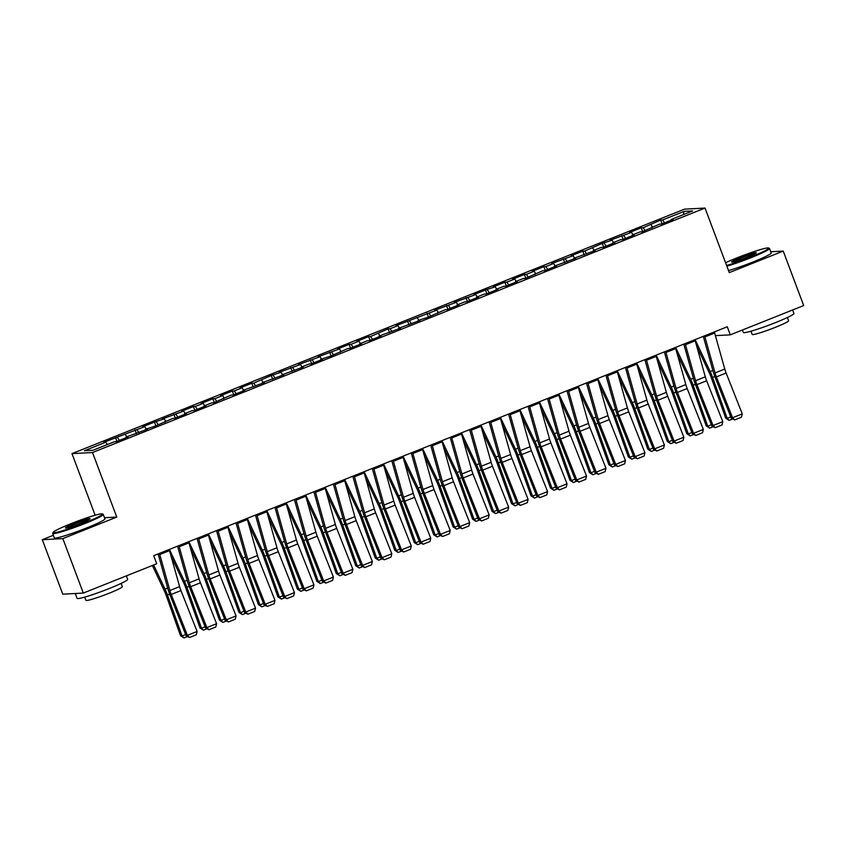 <?xml version="1.0" encoding="UTF-8"?>
<svg xmlns="http://www.w3.org/2000/svg" width="846" height="846" viewBox="0 0 846 846"><rect width="100%" height="100%" fill="white"/><g stroke="black" fill="none" stroke-linecap="round" stroke-linejoin="round"><path stroke-width="1.27" d="M53.372 535.285L42.3 539.706L62.773 594.167L83.31 593.067L156.711 563.764L153.676 555.695L727.264 326.778L730.299 334.847L803.7 305.554L783.227 251.082L770.748 251.759M95.122 515.225L71.973 453.625L684.499 209.163L705.035 208.063L92.51 452.525L71.973 453.625M683.325 214.651L684.065 211.405L662.651 219.949L660.673 220.055L643.182 227.722L641.205 227.828L629.53 232.491L631.497 232.386L610.051 240.264L612.028 240.158L602.267 243.373L584.766 251.029L582.799 251.135L571.113 255.799L573.091 255.693L551.645 263.571L553.612 263.466L545.829 266.575L543.862 266.68L532.176 271.344L534.143 271.238L526.36 274.347L524.383 274.453L512.708 279.117L514.675 279.011L506.891 282.12L504.914 282.226L493.239 286.889L495.206 286.783L485.445 289.988L473.76 294.651L475.738 294.545L454.291 302.424L456.269 302.318L434.823 310.196L436.8 310.091L395.886 325.742L397.853 325.636L390.069 328.745L388.103 328.851L370.601 336.507L368.623 336.613L356.949 341.276L358.916 341.171L351.132 344.28L349.155 344.385L337.48 349.049L339.447 348.943L318.001 356.822L319.978 356.716L298.532 364.594L300.51 364.489L279.064 372.367L281.041 372.261L271.28 375.465L253.779 383.132L251.812 383.238L240.127 387.902L242.093 387.796L234.31 390.905L232.333 391.011L220.658 395.674L222.625 395.568L214.842 398.678L212.864 398.783L201.189 403.447L203.156 403.341L195.373 406.45L193.396 406.556L181.71 411.219L183.688 411.114L162.242 418.982L164.219 418.876L154.458 422.091L142.773 426.754L144.751 426.648L103.836 442.299L105.803 442.194L107.347 444.531M684.065 211.405L692.61 210.94L671.195 219.495L671.259 220.15M105.803 442.194L84.389 450.738L92.933 450.284L114.358 441.739L116.325 441.633L128.01 436.97L126.033 437.075L147.479 429.197L145.501 429.303L155.262 426.088L172.764 418.421L174.731 418.315L186.416 413.652L184.449 413.757L192.232 410.648L194.21 410.543L205.885 405.879L203.918 405.985L211.701 402.876L213.678 402.77L231.17 395.114L233.147 395.008L244.822 390.344L242.855 390.45L264.301 382.572L262.323 382.678L283.77 374.799L281.792 374.905L303.238 367.027L301.271 367.132L309.054 364.023L311.021 363.917L322.707 359.254L320.74 359.36L330.49 356.155L347.992 348.489L349.969 348.383L361.644 343.719L359.677 343.825L367.46 340.716L369.438 340.61L381.112 335.947L379.145 336.052L400.592 328.174L398.614 328.28L420.06 320.401L418.083 320.507L427.843 317.292L445.345 309.636L447.312 309.53L458.997 304.867L457.03 304.972L464.814 301.863L466.781 301.758L478.466 297.094L476.499 297.2L484.282 294.091L486.26 293.985L497.934 289.321L495.968 289.427L503.751 286.318L505.728 286.212L517.403 281.549L515.436 281.655L523.219 278.546L525.197 278.44L542.698 270.783L544.665 270.678L556.351 266.014L554.373 266.12L575.819 258.242L573.842 258.347L595.288 250.469L593.321 250.575L601.104 247.466L603.071 247.36L614.756 242.696L612.79 242.802L620.573 239.693L622.54 239.587L634.225 234.924L632.258 235.029L640.041 231.92L642.019 231.825L659.51 224.158L661.487 224.053L673.162 219.389L671.195 219.495M117.488 437.53L119.392 440.406M125.271 434.421L126.815 436.758M136.957 429.757L138.86 432.634M144.751 426.648L146.295 428.985M126.033 437.075L126.096 437.731M156.425 421.985L158.329 424.861M164.219 418.876L165.763 421.213M145.501 429.303L145.575 429.958M175.894 414.223L177.797 417.089M183.688 411.114L185.232 413.451M164.981 421.53L165.044 422.186M195.373 406.45L197.266 409.327M203.156 403.341L204.7 405.678M184.449 413.757L184.513 414.413M214.842 398.678L216.735 401.554M222.625 395.568L224.169 397.906M203.918 405.985L203.981 406.64M234.31 390.905L236.203 393.781M242.093 387.796L243.637 390.133M223.386 398.223L223.45 398.868M253.779 383.132L255.682 386.009M261.562 380.023L263.106 382.36M242.855 390.45L242.918 391.106M273.247 375.36L275.151 378.236M281.041 372.261L282.585 374.598M262.323 382.678L262.387 383.333M292.716 367.598L294.62 370.474M300.51 364.489L302.054 366.826M281.792 374.905L281.866 375.561M312.185 359.825L314.088 362.701M319.978 356.716L321.522 359.053M301.271 367.132L301.335 367.788M331.653 352.052L333.557 354.929M339.447 348.943L340.991 351.28M320.74 359.36L320.803 360.015M351.132 344.28L353.025 347.156M358.916 341.171L360.459 343.508M340.208 351.598L340.272 352.253M370.601 336.507L372.494 339.383M378.384 333.398L379.928 335.735M359.677 343.825L359.74 344.481M390.069 328.745L391.973 331.611M397.853 325.636L399.397 327.973M379.145 336.052L379.209 336.708M409.538 320.972L411.442 323.849M417.321 317.863L418.865 320.2M398.614 328.28L398.678 328.935M429.007 313.2L430.91 316.076M436.8 310.091L438.344 312.428M418.083 320.507L418.146 321.163M448.475 305.427L450.379 308.304M456.269 302.318L457.813 304.655M437.551 312.745L437.625 313.39M467.944 297.655L469.847 300.531M475.738 294.545L477.281 296.883M457.03 304.972L457.094 305.628M487.423 289.882L489.316 292.758M495.206 286.783L496.75 289.12M476.499 297.2L476.562 297.855M506.891 282.12L508.784 284.996M514.675 279.011L516.219 281.348M495.968 289.427L496.031 290.083M526.36 274.347L528.253 277.224M534.143 271.238L535.687 273.575M515.436 281.655L515.5 282.31M545.829 266.575L547.732 269.451M553.612 263.466L555.156 265.803M534.905 273.893L534.968 274.538M565.297 258.802L567.201 261.678M573.091 255.693L574.635 258.03M554.373 266.12L554.437 266.776M584.766 251.029L586.669 253.906M592.56 247.92L594.104 250.257M573.842 258.347L573.916 259.003M604.234 243.267L606.138 246.144M612.028 240.158L613.572 242.495M593.321 250.575L593.384 251.23M623.703 235.495L625.606 238.371M631.497 232.386L633.041 234.723M612.79 242.802L612.853 243.458M643.182 227.722L645.075 230.598M650.965 224.613L652.509 226.95M632.258 235.029L632.322 235.685M662.651 219.949L664.544 222.826M651.727 227.267L651.79 227.923M42.3 539.706L62.837 538.595L83.31 593.067M705.035 208.063L729.294 272.613L783.227 251.082M62.837 538.595L116.769 517.075L92.51 452.525M715.388 335.64L730.299 334.847M116.769 517.075L104.513 517.731M660.673 220.055L662.09 223.809M641.205 227.828L642.622 231.582M621.736 235.6L623.142 239.355M602.267 243.373L603.674 247.117M582.799 251.135L584.205 254.889M563.33 258.908L564.737 262.662M543.862 266.68L545.268 270.434M524.383 274.453L525.8 278.207M504.914 282.226L506.331 285.969M485.445 289.988L486.862 293.742M465.977 297.76L467.383 301.514M446.508 305.533L447.915 309.287M427.04 313.306L428.446 317.06M407.571 321.078L408.978 324.832M388.103 328.851L389.509 332.594M368.623 336.613L370.04 340.367M349.155 344.385L350.572 348.14M329.686 352.158L331.093 355.912M310.218 359.931L311.624 363.685M290.749 367.703L292.156 371.447M271.28 375.465L272.687 379.22M251.812 383.238L253.218 386.992M232.333 391.011L233.75 394.765M212.864 398.783L214.281 402.537M193.396 406.556L194.813 410.31M173.927 414.329L175.334 418.072M154.458 422.091L155.865 425.845M134.99 429.863L136.396 433.617M115.521 437.636L116.928 441.39M714.331 331.939A7.572 1.851 68.2 0 1 714.659 333.038L724.768 369.046A10.808 2.644 -111.8 0 0 726.111 373.001L742.27 413.884L732.541 417.765L734.656 419.923L731.282 418.188L715.124 377.305A16.211 3.966 68.2 0 1 713.115 371.383L703.28 336.348M731.282 418.188L732.541 417.765L716.382 376.882A10.808 2.644 -111.8 0 1 715.039 372.938L704.93 336.93A7.572 1.851 68.2 0 0 704.591 335.83M742.27 413.884L741.466 417.205L734.656 419.923M696.702 346.173L709.466 373.234A10.808 2.644 68.2 0 1 711.095 377.168L725.699 418.136L727.211 418.41L712.607 377.443A16.211 3.966 -111.8 0 0 710.175 371.542L695.105 339.616M732.53 419.013L729.146 420.367L725.699 418.136M729.146 420.367L727.211 418.41L730.807 416.972M694.852 339.711A7.572 1.851 68.2 0 1 695.19 340.811L705.3 376.819A10.808 2.644 -111.8 0 0 706.643 380.774L722.801 421.657L713.062 425.538L715.187 427.695L711.814 425.961L695.655 385.078A16.211 3.966 68.2 0 1 693.646 379.156L683.811 344.121M711.814 425.961L713.062 425.538L696.903 384.655A10.808 2.644 -111.8 0 1 695.571 380.711L685.461 344.703A7.572 1.851 68.2 0 0 685.123 343.592M722.801 421.657L721.998 424.978L715.187 427.695M675.383 347.484A7.572 1.851 68.2 0 1 675.721 348.584L685.831 384.592A10.808 2.644 -111.8 0 0 687.174 388.547L703.333 429.43L693.593 433.311L695.719 435.468L692.345 433.734L676.187 392.851A16.211 3.966 68.2 0 1 674.177 386.918L664.332 351.894M692.345 433.734L693.593 433.311L677.435 392.428A10.808 2.644 -111.8 0 1 676.102 388.473L665.982 352.465A7.572 1.851 68.2 0 0 665.654 351.365M703.333 429.43L702.529 432.75L695.719 435.468M677.223 353.945L689.998 381.007A10.808 2.644 68.2 0 1 691.626 384.941L706.23 425.908L707.742 426.183L693.138 385.216A16.211 3.966 -111.8 0 0 690.696 379.304L675.637 347.378M713.062 426.786L709.678 428.129L706.23 425.908M709.678 428.129L707.742 426.183L711.327 424.745M657.754 361.718L670.529 388.779A10.808 2.644 68.2 0 1 672.147 392.713L686.762 433.681L688.274 433.945L673.67 392.988A16.211 3.966 -111.8 0 0 671.227 387.077L656.168 355.151M693.583 434.558L690.209 435.902L686.762 433.681M690.209 435.902L688.274 433.945L691.859 432.518M726.619 265.475A26.374 2.104 -20.6 0 0 750.772 257.025A26.374 2.104 -20.6 0 0 768.549 247.984A26.374 2.104 -20.6 0 0 737.226 257.755A26.374 2.104 -20.6 0 0 725.593 262.757M768.549 247.984L769.384 248.364A27.019 2.157 159.4 0 1 769.522 248.491A27.019 2.157 159.4 0 1 751.163 257.628A27.019 2.157 159.4 0 1 726.873 266.152M740.61 257.575A13.187 1.058 159.4 0 1 756.335 252.848A13.187 1.058 159.4 0 1 747.388 257.216A13.187 1.058 159.4 0 1 731.727 262.101A13.187 1.058 159.4 0 1 740.61 257.575M755.531 253.493A12.542 1.005 -20.6 0 0 741.011 258.167A12.542 1.005 -20.6 0 0 732.752 262.059M792.628 309.964L793.939 313.443A27.019 2.157 159.4 0 1 775.581 322.58A27.019 2.157 159.4 0 1 743.348 332.457L742.418 330.003M775.803 316.679A27.019 2.157 159.4 0 1 773.688 317.536A27.019 2.157 159.4 0 1 771.52 318.392M787.383 317.514L788.599 320.75A19.458 1.555 159.4 0 1 775.38 327.328A19.458 1.555 159.4 0 1 752.168 334.434L750.952 331.198M769.522 248.491L771.192 252.933A27.019 2.157 159.4 0 1 752.834 262.07A27.019 2.157 159.4 0 1 728.533 270.593M70.969 523.674A26.374 2.104 -20.6 0 0 53.065 532.398A26.374 2.104 -20.6 0 0 84.505 522.944A26.374 2.104 -20.6 0 0 102.292 513.903A26.374 2.104 -20.6 0 0 70.969 523.674M102.292 513.903L103.117 514.273A27.019 2.157 159.4 0 1 103.265 514.4A27.019 2.157 159.4 0 1 84.907 523.537A27.019 2.157 159.4 0 1 52.663 533.424A27.019 2.157 159.4 0 1 52.685 533.223L53.065 532.398M74.353 523.484A13.187 1.058 159.4 0 1 90.067 518.757A13.187 1.058 159.4 0 1 81.121 523.124A13.187 1.058 159.4 0 1 65.459 528.01A13.187 1.058 159.4 0 1 74.353 523.484M89.274 519.402A12.542 1.005 -20.6 0 0 74.744 524.086A12.542 1.005 -20.6 0 0 66.485 527.967M126.371 575.883L127.672 579.362A27.019 2.157 159.4 0 1 109.314 588.488A27.019 2.157 159.4 0 1 77.081 598.376L75.252 593.501M109.536 582.598A27.019 2.157 159.4 0 1 107.421 583.454A27.019 2.157 159.4 0 1 105.253 584.311M77.398 593.384A27.019 2.157 159.4 0 1 75.4 593.49M121.115 583.423L122.332 586.659A19.458 1.555 159.4 0 1 109.123 593.236A19.458 1.555 159.4 0 1 85.911 600.353L84.695 597.117M103.265 514.4L104.925 518.841A27.019 2.157 159.4 0 1 86.567 527.978A27.019 2.157 159.4 0 1 54.334 537.855L52.663 533.424M655.914 355.257A7.572 1.851 68.2 0 1 656.253 356.356L666.362 392.364A10.808 2.644 -111.8 0 0 667.706 396.309L683.864 437.192L674.125 441.083L676.24 443.241L672.877 441.506L656.718 400.623A16.211 3.966 68.2 0 1 654.698 394.691L644.864 359.666M672.877 441.506L674.125 441.083L657.966 400.2A10.808 2.644 -111.8 0 1 656.623 396.245L646.513 360.237A7.572 1.851 68.2 0 0 646.185 359.138M683.864 437.192L683.06 440.523L676.24 443.241M636.446 363.019A7.572 1.851 68.2 0 1 636.784 364.129L646.894 400.137A10.808 2.644 -111.8 0 0 648.237 404.081L664.396 444.964L654.656 448.856L656.771 451.013L653.398 449.268L637.239 408.396A16.211 3.966 68.2 0 1 635.23 402.463L625.395 367.428M653.398 449.268L654.656 448.856L638.497 407.973A10.808 2.644 -111.8 0 1 637.154 404.018L627.045 368.01A7.572 1.851 68.2 0 0 626.706 366.91M664.396 444.964L663.592 448.285L656.771 451.013M638.286 369.49L651.06 396.541A10.808 2.644 68.2 0 1 652.678 400.486L667.283 441.443L668.805 441.718L654.201 400.75A16.211 3.966 -111.8 0 0 651.758 394.849L636.689 362.923M674.114 442.331L670.741 443.674L667.283 441.443M670.741 443.674L668.805 441.718L672.39 440.29M618.817 377.253L631.592 404.314A10.808 2.644 68.2 0 1 633.21 408.248L647.814 449.215L649.337 449.49L634.722 408.523A16.211 3.966 -111.8 0 0 632.29 402.622L617.22 370.696M654.645 450.093L651.272 451.447L647.814 449.215M651.272 451.447L649.337 449.49L652.922 448.063M616.977 370.791A7.572 1.851 68.2 0 1 617.316 371.891L627.425 407.899A10.808 2.644 -111.8 0 0 628.768 411.854L644.916 452.737L635.187 456.618L637.302 458.775L633.929 457.041L617.77 416.158A16.211 3.966 68.2 0 1 615.761 410.236L605.926 375.201M633.929 457.041L635.187 456.618L619.029 415.735A10.808 2.644 -111.8 0 1 617.686 411.791L607.576 375.783A7.572 1.851 68.2 0 0 607.238 374.683M644.916 452.737L644.123 456.057L637.302 458.775M599.349 385.025L612.113 412.087A10.808 2.644 68.2 0 1 613.741 416.021L628.345 456.988L629.858 457.263L615.254 416.295A16.211 3.966 -111.8 0 0 612.821 410.395L597.752 378.469M635.177 457.866L631.803 459.219L628.345 456.988M631.803 459.219L629.858 457.263L633.453 455.825M597.509 378.564A7.572 1.851 68.2 0 1 597.847 379.664L607.957 415.672A10.808 2.644 -111.8 0 0 609.289 419.627L625.448 460.51L615.719 464.391L617.834 466.548L614.46 464.814L598.302 423.931A16.211 3.966 68.2 0 1 596.293 418.009L586.458 382.974M614.46 464.814L615.719 464.391L599.56 423.508A10.808 2.644 -111.8 0 1 598.217 419.563L588.107 383.555A7.572 1.851 68.2 0 0 587.769 382.445M625.448 460.51L624.644 463.83L617.834 466.548M579.88 392.798L592.644 419.859A10.808 2.644 68.2 0 1 594.273 423.793L608.877 464.761L610.389 465.036L595.785 424.068A16.211 3.966 -111.8 0 0 593.353 418.167L578.283 386.231M615.708 465.638L612.335 466.981L608.877 464.761M612.335 466.981L610.389 465.036L613.985 463.597M578.04 386.336A7.572 1.851 68.2 0 1 578.368 387.436L588.478 423.444A10.808 2.644 -111.8 0 0 589.821 427.399L605.979 468.282L596.25 472.163L598.365 474.32L594.992 472.586L578.833 431.703A16.211 3.966 68.2 0 1 576.824 425.771L566.989 390.746M594.992 472.586L596.25 472.163L580.092 431.28A10.808 2.644 -111.8 0 1 578.749 427.325L568.639 391.328A7.572 1.851 68.2 0 0 568.301 390.218M605.979 468.282L605.176 471.603L598.365 474.32M558.561 394.109A7.572 1.851 68.2 0 1 558.899 395.209L569.009 431.217A10.808 2.644 -111.8 0 0 570.352 435.172L586.511 476.044L576.782 479.936L578.897 482.093L575.523 480.359L559.365 439.476A16.211 3.966 68.2 0 1 557.355 433.543L547.521 398.519M575.523 480.359L576.782 479.936L560.623 439.053A10.808 2.644 -111.8 0 1 559.28 435.098L549.17 399.09A7.572 1.851 68.2 0 0 548.832 397.99M586.511 476.044L585.707 479.375L578.897 482.093M539.092 401.871A7.572 1.851 68.2 0 1 539.431 402.982L549.54 438.989A10.808 2.644 -111.8 0 0 550.883 442.934L567.042 483.817L557.303 487.708L559.428 489.866L556.055 488.121L539.896 447.248A16.211 3.966 68.2 0 1 537.887 441.316L528.041 406.281M556.055 488.121L557.303 487.708L541.144 446.825A10.808 2.644 -111.8 0 1 539.811 442.87L529.702 406.863A7.572 1.851 68.2 0 0 529.363 405.763M567.042 483.817L566.238 487.137L559.428 489.866M519.624 409.644A7.572 1.851 68.2 0 1 519.962 410.754L530.072 446.751A10.808 2.644 -111.8 0 0 531.415 450.707L547.573 491.589L537.834 495.47L539.949 497.628L536.586 495.893L520.427 455.011A16.211 3.966 68.2 0 1 518.408 449.089L508.573 414.054M536.586 495.893L537.834 495.47L521.675 454.598A10.808 2.644 -111.8 0 1 520.332 450.643L510.223 414.635A7.572 1.851 68.2 0 0 509.895 413.535M547.573 491.589L546.77 494.91L539.949 497.628M500.155 417.416A7.572 1.851 68.2 0 1 500.494 418.516L510.603 454.524A10.808 2.644 -111.8 0 0 511.946 458.479L528.105 499.362L518.365 503.243L520.48 505.4L517.118 503.666L500.959 462.783A16.211 3.966 68.2 0 1 498.939 456.861L489.104 421.826M517.118 503.666L518.365 503.243L502.207 462.36A10.808 2.644 -111.8 0 1 500.864 458.416L490.754 422.408A7.572 1.851 68.2 0 0 490.416 421.308M528.105 499.362L527.301 502.683L520.48 505.4M480.687 425.189A7.572 1.851 68.2 0 1 481.025 426.289L491.135 462.297A10.808 2.644 -111.8 0 0 492.478 466.252L508.636 507.135L498.897 511.016L501.012 513.173L497.638 511.439L481.48 470.556A16.211 3.966 68.2 0 1 479.471 464.623L469.636 429.599M497.638 511.439L498.897 511.016L482.738 470.133A10.808 2.644 -111.8 0 1 481.395 466.188L471.285 430.18A7.572 1.851 68.2 0 0 470.947 429.07M508.636 507.135L507.833 510.455L501.012 513.173M461.218 432.962A7.572 1.851 68.2 0 1 461.556 434.061L471.666 470.069A10.808 2.644 -111.8 0 0 472.999 474.024L489.157 514.897L479.428 518.788L481.543 520.946L478.17 519.211L462.011 478.328A16.211 3.966 68.2 0 1 460.002 472.396L450.167 437.371M478.17 519.211L479.428 518.788L463.27 477.905A10.808 2.644 -111.8 0 1 461.927 473.95L451.817 437.942A7.572 1.851 68.2 0 0 451.478 436.843M489.157 514.897L488.354 518.228L481.543 520.946M441.749 440.734A7.572 1.851 68.2 0 1 442.077 441.834L452.187 477.842A10.808 2.644 -111.8 0 0 453.53 481.786L469.689 522.669L459.96 526.561L462.075 528.718L458.701 526.984L442.543 486.101A16.211 3.966 68.2 0 1 440.533 480.168L430.699 445.144M458.701 526.984L459.96 526.561L443.801 485.678A10.808 2.644 -111.8 0 1 442.458 481.723L432.348 445.715A7.572 1.851 68.2 0 0 432.01 444.615M469.689 522.669L468.885 526L462.075 528.718M422.281 448.496A7.572 1.851 68.2 0 1 422.609 449.607L432.718 485.615A10.808 2.644 -111.8 0 0 434.061 489.559L450.22 530.442L440.491 534.334L442.606 536.491L439.233 534.746L423.074 493.863A16.211 3.966 68.2 0 1 421.065 487.941L411.23 452.906M439.233 534.746L440.491 534.334L424.332 493.451A10.808 2.644 -111.8 0 1 422.989 489.496L412.88 453.488A7.572 1.851 68.2 0 0 412.541 452.388M450.22 530.442L449.416 533.763L442.606 536.491M402.802 456.269A7.572 1.851 68.2 0 1 403.14 457.369L413.25 493.377A10.808 2.644 -111.8 0 0 414.593 497.332L430.751 538.215L421.012 542.096L423.137 544.253L419.764 542.519L403.605 501.636A16.211 3.966 68.2 0 1 401.596 495.714L391.761 460.679M419.764 542.519L421.012 542.096L404.853 501.213A10.808 2.644 -111.8 0 1 403.521 497.268L393.411 461.26A7.572 1.851 68.2 0 0 393.073 460.161M430.751 538.215L429.948 541.535L423.137 544.253M383.333 464.042A7.572 1.851 68.2 0 1 383.672 465.141L393.781 501.149A10.808 2.644 -111.8 0 0 395.124 505.104L411.283 545.987L401.543 549.868L403.669 552.026L400.295 550.291L384.137 509.408A16.211 3.966 68.2 0 1 382.128 503.486L372.282 468.451M400.295 550.291L401.543 549.868L385.385 508.985A10.808 2.644 -111.8 0 1 384.052 505.041L373.932 469.033A7.572 1.851 68.2 0 0 373.604 467.923M411.283 545.987L410.479 549.308L403.669 552.026M363.865 471.814A7.572 1.851 68.2 0 1 364.203 472.914L374.313 508.922A10.808 2.644 -111.8 0 0 375.656 512.877L391.814 553.76L382.075 557.641L384.19 559.798L380.827 558.064L364.668 517.181A16.211 3.966 68.2 0 1 362.648 511.248L352.814 476.224M380.827 558.064L382.075 557.641L365.916 516.758A10.808 2.644 -111.8 0 1 364.573 512.803L354.463 476.795A7.572 1.851 68.2 0 0 354.136 475.695M391.814 553.76L391.011 557.08L384.19 559.798M344.396 479.587A7.572 1.851 68.2 0 1 344.734 480.687L354.844 516.695A10.808 2.644 -111.8 0 0 356.187 520.639L372.346 561.522L362.606 565.414L364.721 567.571L361.348 565.837L345.189 524.954A16.211 3.966 68.2 0 1 343.18 519.021L333.345 483.997M361.348 565.837L362.606 565.414L346.448 524.531A10.808 2.644 -111.8 0 1 345.105 520.576L334.995 484.568A7.572 1.851 68.2 0 0 334.656 483.468M372.346 561.522L371.542 564.853L364.721 567.571M324.927 487.349A7.572 1.851 68.2 0 1 325.266 488.459L335.376 524.467A10.808 2.644 -111.8 0 0 336.719 528.412L352.867 569.295L343.138 573.186L345.253 575.343L341.879 573.599L325.721 532.726A16.211 3.966 68.2 0 1 323.711 526.794L313.877 491.759M341.879 573.599L343.138 573.186L326.979 532.303A10.808 2.644 -111.8 0 1 325.636 528.348L315.526 492.34A7.572 1.851 68.2 0 0 315.188 491.24M352.867 569.295L352.073 572.615L345.253 575.343M305.459 495.122A7.572 1.851 68.2 0 1 305.797 496.232L315.907 532.229A10.808 2.644 -111.8 0 0 317.239 536.184L333.398 577.067L323.669 580.948L325.784 583.106L322.411 581.371L306.252 540.488A16.211 3.966 68.2 0 1 304.243 534.566L294.408 499.531M322.411 581.371L323.669 580.948L307.51 540.076A10.808 2.644 -111.8 0 1 306.167 536.121L296.058 500.113A7.572 1.851 68.2 0 0 295.719 499.013M333.398 577.067L332.594 580.388L325.784 583.106M285.99 502.894A7.572 1.851 68.2 0 1 286.318 503.994L296.428 540.002A10.808 2.644 -111.8 0 0 297.771 543.957L313.929 584.84L304.2 588.721L306.315 590.878L302.942 589.144L286.783 548.261A16.211 3.966 68.2 0 1 284.774 542.339L274.939 507.304M302.942 589.144L304.2 588.721L288.042 547.838A10.808 2.644 -111.8 0 1 286.699 543.893L276.589 507.886A7.572 1.851 68.2 0 0 276.251 506.775M313.929 584.84L313.126 588.16L306.315 590.878M266.511 510.667A7.572 1.851 68.2 0 1 266.85 511.767L276.959 547.774A10.808 2.644 -111.8 0 0 278.302 551.729L294.461 592.612L284.732 596.493L286.847 598.651L283.473 596.916L267.315 556.034A16.211 3.966 68.2 0 1 265.306 550.101L255.471 515.077M283.473 596.916L284.732 596.493L268.573 555.611A10.808 2.644 -111.8 0 1 267.23 551.655L257.121 515.658A7.572 1.851 68.2 0 0 256.782 514.548M294.461 592.612L293.657 595.933L286.847 598.651M247.043 518.439A7.572 1.851 68.2 0 1 247.381 519.539L257.491 555.547A10.808 2.644 -111.8 0 0 258.834 559.502L274.992 600.374L265.253 604.266L267.378 606.423L264.005 604.689L247.846 563.806A16.211 3.966 68.2 0 1 245.837 557.874L235.992 522.849M264.005 604.689L265.253 604.266L249.094 563.383A10.808 2.644 -111.8 0 1 247.762 559.428L237.652 523.42A7.572 1.851 68.2 0 0 237.314 522.32M274.992 600.374L274.189 603.706L267.378 606.423M227.574 526.212A7.572 1.851 68.2 0 1 227.912 527.312L238.022 563.32A10.808 2.644 -111.8 0 0 239.365 567.264L255.524 608.147L245.784 612.039L247.899 614.196L244.536 612.462L228.378 571.579A16.211 3.966 68.2 0 1 226.358 565.646L216.523 530.622M244.536 612.462L245.784 612.039L229.626 571.156A10.808 2.644 -111.8 0 1 228.283 567.201L218.173 531.193A7.572 1.851 68.2 0 0 217.845 530.093M255.524 608.147L254.72 611.468L247.899 614.196M208.105 533.974A7.572 1.851 68.2 0 1 208.444 535.084L218.554 571.092A10.808 2.644 -111.8 0 0 219.897 575.037L236.055 615.92L226.316 619.811L228.431 621.958L225.068 620.224L208.909 579.341A16.211 3.966 68.2 0 1 206.889 573.419L197.055 538.384M225.068 620.224L226.316 619.811L210.157 578.928A10.808 2.644 -111.8 0 1 208.814 574.973L198.704 538.965A7.572 1.851 68.2 0 0 198.366 537.866M236.055 615.92L235.251 619.24L228.431 621.958M188.637 541.747A7.572 1.851 68.2 0 1 188.975 542.846L199.085 578.854A10.808 2.644 -111.8 0 0 200.428 582.809L216.587 623.692L206.847 627.573L208.962 629.731L205.589 627.996L189.43 587.113A16.211 3.966 68.2 0 1 187.421 581.191L177.586 546.156M205.589 627.996L206.847 627.573L190.688 586.69A10.808 2.644 -111.8 0 1 189.345 582.746L179.236 546.738A7.572 1.851 68.2 0 0 178.897 545.638M216.587 623.692L215.783 627.013L208.962 629.731M560.412 400.57L573.176 427.632A10.808 2.644 68.2 0 1 574.804 431.566L589.408 472.533L590.92 472.798L576.316 431.841A16.211 3.966 -111.8 0 0 573.884 425.929L558.815 394.003M596.24 473.411L592.866 474.754L589.408 472.533M592.866 474.754L590.92 472.798L594.516 471.37M540.932 408.343L553.707 435.394A10.808 2.644 68.2 0 1 555.336 439.338L569.94 480.306L571.452 480.57L556.848 439.613A16.211 3.966 -111.8 0 0 554.416 433.702L539.346 401.776M576.771 481.184L573.387 482.527L569.94 480.306M573.387 482.527L571.452 480.57L575.047 479.143M521.464 416.116L534.238 443.167A10.808 2.644 68.2 0 1 535.856 447.111L550.471 488.068L551.983 488.343L537.379 447.375A16.211 3.966 -111.8 0 0 534.936 441.475L519.878 409.549M557.292 488.956L553.918 490.299L550.471 488.068M553.918 490.299L551.983 488.343L555.568 486.915M501.995 423.878L514.77 450.939A10.808 2.644 68.2 0 1 516.388 454.873L531.002 495.841L532.515 496.116L517.911 455.148A16.211 3.966 -111.8 0 0 515.468 449.247L500.398 417.321M537.823 496.718L534.45 498.072L531.002 495.841M534.45 498.072L532.515 496.116L536.1 494.677M482.527 431.65L495.301 458.712A10.808 2.644 68.2 0 1 496.919 462.646L511.523 503.613L513.046 503.888L498.431 462.921A16.211 3.966 -111.8 0 0 495.999 457.02L480.93 425.094M518.355 504.491L514.981 505.845L511.523 503.613M514.981 505.845L513.046 503.888L516.631 502.45M463.058 439.423L475.833 466.484A10.808 2.644 68.2 0 1 477.451 470.418L492.055 511.386L493.567 511.661L478.963 470.693A16.211 3.966 -111.8 0 0 476.531 464.782L461.461 432.856M498.886 512.264L495.513 513.607L492.055 511.386M495.513 513.607L493.567 511.661L497.162 510.223M443.59 447.196L456.354 474.257A10.808 2.644 68.2 0 1 457.982 478.191L472.586 519.158L474.098 519.423L459.494 478.466A16.211 3.966 -111.8 0 0 457.062 472.554L441.993 440.629M479.418 520.036L476.044 521.379L472.586 519.158M476.044 521.379L474.098 519.423L477.694 517.995M424.121 454.968L436.885 482.019A10.808 2.644 68.2 0 1 438.514 485.964L453.118 526.921L454.63 527.195L440.026 486.228A16.211 3.966 -111.8 0 0 437.594 480.327L422.524 448.401M459.949 527.809L456.576 529.152L453.118 526.921M456.576 529.152L454.63 527.195L458.225 525.768M404.652 462.73L417.416 489.792A10.808 2.644 68.2 0 1 419.045 493.726L433.649 534.693L435.161 534.968L420.557 494.001A16.211 3.966 -111.8 0 0 418.125 488.1L403.056 456.174M440.48 535.571L437.096 536.924L433.649 534.693M437.096 536.924L435.161 534.968L438.757 533.54M385.173 470.503L397.948 497.564A10.808 2.644 68.2 0 1 399.576 501.498L414.18 542.466L415.693 542.741L401.089 501.773A16.211 3.966 -111.8 0 0 398.646 495.872L383.587 463.946M421.012 543.344L417.628 544.697L414.18 542.466M417.628 544.697L415.693 542.741L419.278 541.303M365.705 478.276L378.479 505.337A10.808 2.644 68.2 0 1 380.097 509.271L394.712 550.238L396.224 550.513L381.62 509.546A16.211 3.966 -111.8 0 0 379.177 503.634L364.118 471.708M401.533 551.116L398.159 552.459L394.712 550.238M398.159 552.459L396.224 550.513L399.809 549.075M346.236 486.048L359.011 513.11A10.808 2.644 68.2 0 1 360.629 517.043L375.233 558.011L376.756 558.275L362.151 517.318A16.211 3.966 -111.8 0 0 359.709 511.407L344.639 479.481M382.064 558.889L378.691 560.232L375.233 558.011M378.691 560.232L376.756 558.275L380.34 556.848M326.768 493.821L339.542 520.872A10.808 2.644 68.2 0 1 341.16 524.816L355.764 565.773L357.287 566.048L342.672 525.091A16.211 3.966 -111.8 0 0 340.24 519.18L325.171 487.254M362.596 566.661L359.222 568.004L355.764 565.773M359.222 568.004L357.287 566.048L360.872 564.62M307.299 501.583L320.063 528.644A10.808 2.644 68.2 0 1 321.692 532.589L336.296 573.546L337.808 573.821L323.204 532.853A16.211 3.966 -111.8 0 0 320.771 526.952L305.702 495.026M343.127 574.434L339.754 575.777L336.296 573.546M339.754 575.777L337.808 573.821L341.403 572.393M287.83 509.355L300.594 536.417A10.808 2.644 68.2 0 1 302.223 540.351L316.827 581.318L318.339 581.593L303.735 540.626A16.211 3.966 -111.8 0 0 301.303 534.725L286.234 502.799M323.658 582.196L320.285 583.55L316.827 581.318M320.285 583.55L318.339 581.593L321.935 580.155M268.362 517.128L281.126 544.19A10.808 2.644 68.2 0 1 282.754 548.123L297.358 589.091L298.871 589.366L284.267 548.398A16.211 3.966 -111.8 0 0 281.834 542.498L266.765 510.572M304.19 589.969L300.816 591.322L297.358 589.091M300.816 591.322L298.871 589.366L302.466 587.928M248.883 524.901L261.657 551.962A10.808 2.644 68.2 0 1 263.286 555.896L277.89 596.864L279.402 597.139L264.798 556.171A16.211 3.966 -111.8 0 0 262.366 550.26L247.296 518.334M284.721 597.741L281.337 599.084L277.89 596.864M281.337 599.084L279.402 597.139L282.998 595.7M229.414 532.673L242.189 559.735A10.808 2.644 68.2 0 1 243.807 563.669L258.421 604.636L259.934 604.901L245.329 563.944A16.211 3.966 -111.8 0 0 242.887 558.032L227.828 526.106M265.242 605.514L261.869 606.857L258.421 604.636M261.869 606.857L259.934 604.901L263.518 603.473M209.945 540.446L222.72 567.497A10.808 2.644 68.2 0 1 224.338 571.441L238.953 612.398L240.465 612.673L225.861 571.706A16.211 3.966 -111.8 0 0 223.418 565.805L208.349 533.879M245.774 613.287L242.4 614.63L238.953 612.398M242.4 614.63L240.465 612.673L244.05 611.246M190.477 548.208L203.252 575.269A10.808 2.644 68.2 0 1 204.869 579.203L219.474 620.171L220.996 620.446L206.382 579.478A16.211 3.966 -111.8 0 0 203.949 573.577L188.88 541.652M226.305 621.049L222.932 622.402L219.474 620.171M222.932 622.402L220.996 620.446L224.581 619.008M171.008 555.981L183.783 583.042A10.808 2.644 68.2 0 1 185.401 586.976L200.005 627.943L201.517 628.218L186.913 587.251A16.211 3.966 -111.8 0 0 184.481 581.35L169.412 549.424M206.836 628.821L203.463 630.175L200.005 627.943M203.463 630.175L201.517 628.218L205.113 626.78M169.168 549.519A7.572 1.851 68.2 0 1 169.507 550.619L179.616 586.627A10.808 2.644 -111.8 0 0 180.949 590.582L197.107 631.465L187.378 635.346L189.493 637.503L186.12 635.769L169.961 594.886A16.211 3.966 68.2 0 1 167.952 588.964L158.117 553.929M186.12 635.769L187.378 635.346L171.22 594.463A10.808 2.644 -111.8 0 1 169.877 590.519L159.767 554.511A7.572 1.851 68.2 0 0 159.429 553.4M197.107 631.465L196.304 634.786L189.493 637.503M152.365 565.509L164.304 590.815A10.808 2.644 68.2 0 1 165.932 594.749L180.536 635.716L182.049 635.991L167.445 595.024A16.211 3.966 -111.8 0 0 165.012 589.112L153.634 565.001M187.368 636.594L183.994 637.937L180.536 635.716M183.994 637.937L182.049 635.991L185.644 634.553M724.768 369.046L715.039 372.938M726.111 373.001L716.382 376.882M714.659 333.038L704.93 336.93M712.607 377.443L714.828 376.555M710.175 371.542L712.861 370.463M705.3 376.819L695.571 380.711M706.643 380.774L696.903 384.655M695.19 340.811L685.461 344.703M685.831 384.592L676.102 388.473M687.174 388.547L677.435 392.428M675.721 348.584L665.982 352.465M693.138 385.216L695.359 384.327M690.696 379.304L693.382 378.236M673.67 392.988L675.891 392.1M671.227 387.077L673.913 386.009M666.362 392.364L656.623 396.245M667.706 396.309L657.966 400.2M656.253 356.356L646.513 360.237M646.894 400.137L637.154 404.018M648.237 404.081L638.497 407.973M636.784 364.129L627.045 368.01M654.201 400.75L656.422 399.862M651.758 394.849L654.444 393.781M634.722 408.523L636.953 407.635M632.29 402.622L634.976 401.554M627.425 407.899L617.686 411.791M628.768 411.854L619.029 415.735M617.316 371.891L607.576 375.783M615.254 416.295L617.485 415.407M612.821 410.395L615.507 409.316M607.957 415.672L598.217 419.563M609.289 419.627L599.56 423.508M597.847 379.664L588.107 383.555M595.785 424.068L598.016 423.18M593.353 418.167L596.039 417.089M588.478 423.444L578.749 427.325M589.821 427.399L580.092 431.28M578.368 387.436L568.639 391.328M569.009 431.217L559.28 435.098M570.352 435.172L560.623 439.053M558.899 395.209L549.17 399.09M549.54 438.989L539.811 442.87M550.883 442.934L541.144 446.825M539.431 402.982L529.702 406.863M530.072 446.751L520.332 450.643M531.415 450.707L521.675 454.598M519.962 410.754L510.223 414.635M510.603 454.524L500.864 458.416M511.946 458.479L502.207 462.36M500.494 418.516L490.754 422.408M491.135 462.297L481.395 466.188M492.478 466.252L482.738 470.133M481.025 426.289L471.285 430.18M471.666 470.069L461.927 473.95M472.999 474.024L463.27 477.905M461.556 434.061L451.817 437.942M452.187 477.842L442.458 481.723M453.53 481.786L443.801 485.678M442.077 441.834L432.348 445.715M432.718 485.615L422.989 489.496M434.061 489.559L424.332 493.451M422.609 449.607L412.88 453.488M413.25 493.377L403.521 497.268M414.593 497.332L404.853 501.213M403.14 457.369L393.411 461.26M393.781 501.149L384.052 505.041M395.124 505.104L385.385 508.985M383.672 465.141L373.932 469.033M374.313 508.922L364.573 512.803M375.656 512.877L365.916 516.758M364.203 472.914L354.463 476.795M354.844 516.695L345.105 520.576M356.187 520.639L346.448 524.531M344.734 480.687L334.995 484.568M335.376 524.467L325.636 528.348M336.719 528.412L326.979 532.303M325.266 488.459L315.526 492.34M315.907 532.229L306.167 536.121M317.239 536.184L307.51 540.076M305.797 496.232L296.058 500.113M296.428 540.002L286.699 543.893M297.771 543.957L288.042 547.838M286.318 503.994L276.589 507.886M276.959 547.774L267.23 551.655M278.302 551.729L268.573 555.611M266.85 511.767L257.121 515.658M257.491 555.547L247.762 559.428M258.834 559.502L249.094 563.383M247.381 519.539L237.652 523.42M238.022 563.32L228.283 567.201M239.365 567.264L229.626 571.156M227.912 527.312L218.173 531.193M218.554 571.092L208.814 574.973M219.897 575.037L210.157 578.928M208.444 535.084L198.704 538.965M199.085 578.854L189.345 582.746M200.428 582.809L190.688 586.69M188.975 542.846L179.236 546.738M576.316 431.841L578.537 430.952M573.884 425.929L576.57 424.861M556.848 439.613L559.069 438.725M554.416 433.702L557.091 432.634M537.379 447.375L539.6 446.487M534.936 441.475L537.622 440.406M517.911 455.148L520.131 454.26M515.468 449.247L518.154 448.169M498.431 462.921L500.663 462.032M495.999 457.02L498.685 455.941M478.963 470.693L481.194 469.805M476.531 464.782L479.217 463.714M459.494 478.466L461.726 477.578M457.062 472.554L459.748 471.486M440.026 486.228L442.257 485.34M437.594 480.327L440.28 479.259M420.557 494.001L422.778 493.112M418.125 488.1L420.811 487.021M401.089 501.773L403.309 500.885M398.646 495.872L401.332 494.794M381.62 509.546L383.841 508.658M379.177 503.634L381.863 502.566M362.151 517.318L364.372 516.43M359.709 511.407L362.395 510.339M342.672 525.091L344.904 524.203M340.24 519.18L342.926 518.112M323.204 532.853L325.435 531.965M320.771 526.952L323.458 525.884M303.735 540.626L305.966 539.737M301.303 534.725L303.989 533.646M284.267 548.398L286.487 547.51M281.834 542.498L284.52 541.419M264.798 556.171L267.019 555.283M262.366 550.26L265.041 549.191M245.329 563.944L247.55 563.055M242.887 558.032L245.573 556.964M225.861 571.706L228.082 570.817M223.418 565.805L226.104 564.737M206.382 579.478L208.613 578.59M203.949 573.577L206.636 572.499M186.913 587.251L189.144 586.363M184.481 581.35L187.167 580.271M179.616 586.627L169.877 590.519M180.949 590.582L171.22 594.463M169.507 550.619L159.767 554.511M167.445 595.024L169.676 594.135M165.012 589.112L167.698 588.044"/></g></svg>
